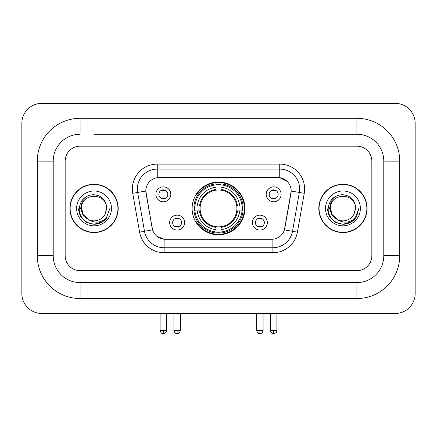 <?xml version="1.0" encoding="UTF-8"?>
<svg xmlns="http://www.w3.org/2000/svg" width="437" height="437" viewBox="0 0 437 437"><rect width="100%" height="100%" fill="white"/><g stroke="black" fill="none" stroke-linecap="round" stroke-linejoin="round"><path stroke-width="0.66" d="M192.116 208.416A26.384 26.384 0 0 0 218.5 234.806A26.384 26.384 0 0 0 244.884 208.416A26.384 26.384 0 0 0 218.5 182.032A26.384 26.384 0 0 0 192.116 208.416M267.34 222.608A7.467 7.467 0 0 1 259.873 230.075A7.467 7.467 0 0 1 252.406 222.608A7.467 7.467 0 0 1 259.873 215.141A7.467 7.467 0 0 1 267.34 222.608M255.388 222.608A4.479 4.479 0 0 0 259.873 227.087A4.479 4.479 0 0 0 264.352 222.608A4.479 4.479 0 0 0 259.873 218.129A4.479 4.479 0 0 0 255.388 222.608M184.594 222.608A7.467 7.467 0 0 1 177.127 230.075A7.467 7.467 0 0 1 169.66 222.608A7.467 7.467 0 0 1 177.127 215.141A7.467 7.467 0 0 1 184.594 222.608M172.648 222.608A4.479 4.479 0 0 0 177.127 227.087A4.479 4.479 0 0 0 181.612 222.608A4.479 4.479 0 0 0 177.127 218.129A4.479 4.479 0 0 0 172.648 222.608M281.128 194.328A7.467 7.467 0 0 1 273.66 201.796A7.467 7.467 0 0 1 266.193 194.328A7.467 7.467 0 0 1 273.66 186.861A7.467 7.467 0 0 1 281.128 194.328M269.181 194.328A4.479 4.479 0 0 0 273.66 198.808A4.479 4.479 0 0 0 278.14 194.328A4.479 4.479 0 0 0 273.66 189.849A4.479 4.479 0 0 0 269.181 194.328M170.807 194.328A7.467 7.467 0 0 1 163.34 201.796A7.467 7.467 0 0 1 155.872 194.328A7.467 7.467 0 0 1 163.34 186.861A7.467 7.467 0 0 1 170.807 194.328M158.86 194.328A4.479 4.479 0 0 0 163.34 198.808A4.479 4.479 0 0 0 167.819 194.328A4.479 4.479 0 0 0 163.34 189.849A4.479 4.479 0 0 0 158.86 194.328M139.6 232.156L132.75 193.323A24.893 24.893 0 0 1 157.265 164.11L279.735 164.11A24.893 24.893 0 0 1 304.25 193.323L297.4 232.156A24.893 24.893 0 0 1 272.89 252.728L164.11 252.728A24.893 24.893 0 0 1 139.6 232.156L152.579 229.867L146.018 193.329A13.443 13.443 0 0 1 159.254 177.553L277.746 177.553A13.443 13.443 0 0 1 290.982 193.329L284.837 228.18A13.443 13.443 0 0 1 271.601 239.285L165.399 239.285A13.443 13.443 0 0 1 152.163 228.18L145.816 191.024L137.655 192.46A19.916 19.916 0 0 1 157.265 169.086L279.735 169.086A19.916 19.916 0 0 1 299.345 192.46L292.5 231.293A19.916 19.916 0 0 1 272.89 247.746L164.11 247.746A19.916 19.916 0 0 1 144.5 231.293L137.655 192.46A19.916 19.916 0 0 1 137.349 189.002M194.481 210.907A24.144 24.144 0 0 1 194.481 205.931M69.893 208.416A24.144 24.144 0 0 0 94.037 232.566A24.144 24.144 0 0 0 118.181 208.416A24.144 24.144 0 0 0 94.037 184.272A24.144 24.144 0 0 0 69.893 208.416M318.819 208.416A24.144 24.144 0 0 0 342.963 232.566A24.144 24.144 0 0 0 367.107 208.416A24.144 24.144 0 0 0 342.963 184.272A24.144 24.144 0 0 0 318.819 208.416M157.265 164.11L157.265 177.701L277.746 177.553L279.735 177.701L287.246 181.486M145.816 190.996L145.963 189.002M271.601 239.285L165.399 239.285M164.11 252.728L164.11 239.225L156.938 236.286M299.345 192.46L291.184 191.024L284.421 229.867L292.5 231.293L299.345 192.46L304.25 193.323M284.837 228.18L284.755 228.6M152.245 228.6L152.163 228.18M371.838 161.122A14.934 14.934 0 0 0 356.903 146.187L80.097 146.187A14.934 14.934 0 0 0 65.162 161.122L65.162 255.716A14.934 14.934 0 0 0 80.097 270.65L356.903 270.65A14.934 14.934 0 0 0 371.838 255.716L371.838 161.122A14.934 14.934 0 0 0 356.903 146.187L80.097 146.187A14.934 14.934 0 0 0 65.162 161.122L65.162 255.716A14.934 14.934 0 0 0 80.097 270.65L356.903 270.65A14.934 14.934 0 0 0 371.838 255.716L371.838 161.122M117.935 208.416A23.898 23.898 0 0 0 94.037 184.523A23.898 23.898 0 0 0 70.144 208.416A23.898 23.898 0 0 0 94.037 232.315A23.898 23.898 0 0 0 117.935 208.416M109.906 208.416L105.983 218.861L103.766 220.958M89.372 220.172L83.199 215.632L80.637 208.416L82.222 201.397L87.138 196.147M88.279 219.45L83.259 214.643L81.593 208.416C80.829 192.362 107.245 192.362 106.486 208.416L105.12 214.081L106.786 208.416C106.218 199.977 101.701 195.388 93.239 194.656C84.975 195.558 80.321 200.146 79.288 208.416C78.638 217.653 87.755 225.568 96.795 224.044C101.144 223.209 104.59 220.985 107.136 217.375C101.395 222.892 95.162 223.613 88.454 219.543L83.259 214.643L81.593 208.416C80.829 192.362 107.245 192.362 106.486 208.416L105.12 214.081A12.444 12.444 0 0 1 88.454 219.543L83.259 214.643L81.593 208.416C80.829 192.362 107.245 192.362 106.486 208.416L105.12 214.081M88.454 219.543C84.101 217.14 81.812 213.431 81.593 208.416C80.829 192.362 107.245 192.362 106.486 208.416M76.612 208.416A17.425 17.425 0 0 0 94.037 225.842A17.425 17.425 0 0 0 111.462 208.416A17.425 17.425 0 0 0 94.037 190.996A17.425 17.425 0 0 0 76.612 208.416M107.136 217.375L102.679 221.728M102.575 221.794L96.795 224.044L102.608 221.778L96.795 224.044L102.608 221.778L94.037 224.285L86.105 222.16L80.293 216.353L78.168 208.416M366.856 208.416A23.898 23.898 0 0 0 342.963 184.523A23.898 23.898 0 0 0 319.065 208.416A23.898 23.898 0 0 0 342.963 232.315A23.898 23.898 0 0 0 366.856 208.416M351.495 221.794L342.963 224.285L335.026 222.16L329.219 216.353L327.094 208.416L329.219 216.353L335.026 222.16L342.963 224.285L350.895 222.16L356.707 216.353L358.832 208.416L354.91 218.861L352.686 220.958M338.293 220.172L332.12 215.632L329.564 208.416L331.148 201.397L336.064 196.147M337.375 219.543C333.021 217.14 330.738 213.431 330.514 208.416C329.755 192.362 356.171 192.362 355.407 208.416L354.046 214.081A12.444 12.444 0 0 1 337.375 219.543L332.186 214.643L330.514 208.416L332.186 214.643L337.206 219.45L332.186 214.643L330.514 208.416C329.755 192.362 356.171 192.362 355.407 208.416L354.046 214.081L355.707 208.416C355.144 199.977 350.627 195.388 342.16 194.656C333.895 195.558 329.247 200.146 328.214 208.416C327.564 217.653 336.681 225.568 345.722 224.044C350.07 223.209 353.517 220.985 356.062 217.375C350.316 222.892 344.088 223.613 337.375 219.543L337.309 219.511M355.407 208.416C356.171 192.362 329.755 192.362 330.514 208.416C329.755 192.362 356.171 192.362 355.407 208.416L354.046 214.081M325.538 208.416A17.425 17.425 0 0 0 342.963 225.842A17.425 17.425 0 0 0 360.388 208.416A17.425 17.425 0 0 0 342.963 190.996A17.425 17.425 0 0 0 325.538 208.416M356.062 217.375L351.605 221.728M358.832 208.416L356.707 216.353L350.895 222.16L342.963 224.285L335.026 222.16L329.219 216.353L327.094 208.416L329.219 216.353L335.026 222.16L342.963 224.285L350.895 222.16L356.707 216.353L358.832 208.416L356.707 216.353L350.895 222.16L342.963 224.285L335.026 222.16L329.219 216.353L327.094 208.416M220.991 231.987L220.991 232.987A24.696 24.696 0 0 0 243.065 210.907L242.065 210.907A23.696 23.696 0 0 1 220.991 231.987L220.991 229.682A21.408 21.408 0 0 0 239.76 210.907L236.75 210.907A18.42 18.42 0 0 0 220.991 190.166L220.991 184.851A23.696 23.696 0 0 1 242.065 205.931L243.065 205.931A24.696 24.696 0 0 0 220.991 183.851L220.991 184.851M194.935 210.907L193.935 210.907A24.696 24.696 0 0 0 216.009 232.987L216.009 231.987A23.696 23.696 0 0 1 194.935 210.907L197.24 210.907A21.408 21.408 0 0 0 216.009 229.682L216.009 226.672A18.42 18.42 0 0 0 236.75 210.907L237.488 210.907A19.152 19.152 0 0 1 220.991 227.404L220.991 229.682M216.009 184.851L216.009 183.851A24.696 24.696 0 0 0 193.935 205.931L194.935 205.931A23.696 23.696 0 0 1 216.009 184.851L216.009 187.156A21.408 21.408 0 0 0 197.24 205.931L200.25 205.931A18.42 18.42 0 0 0 216.009 226.672L216.009 227.404A19.152 19.152 0 0 1 199.512 210.907L197.24 210.907M194.984 210.907A23.647 23.647 0 0 1 194.984 205.931M220.991 184.9A23.647 23.647 0 0 0 216.009 184.9M242.016 205.931A23.647 23.647 0 0 1 242.016 210.907M242.065 205.931L239.76 205.931A21.408 21.408 0 0 0 220.991 187.156M239.76 210.907L242.065 210.907M216.009 229.682L216.009 231.987M236.75 205.931L239.76 205.931M220.991 226.699L220.991 227.404M216.009 226.672A18.42 18.42 0 0 1 200.25 210.907L199.512 210.907M220.991 231.932A23.647 23.647 0 0 1 216.009 231.932M197.24 205.931L194.935 205.931M216.009 190.133L216.009 187.156M220.991 190.166A18.42 18.42 0 0 0 200.25 205.931L199.512 205.931A19.152 19.152 0 0 1 216.009 189.434M220.991 190.139L220.991 189.434A19.152 19.152 0 0 1 237.488 205.931M197.786 194.978L196.377 194.978A25.887 25.887 0 0 1 244.387 208.416A25.887 25.887 0 0 1 196.377 221.859L197.786 221.859M161.843 198.556L161.843 197.846A3.818 3.818 0 0 0 164.831 197.846L164.831 198.556M164.831 190.106L164.831 190.816A3.818 3.818 0 0 0 161.843 190.816L161.843 190.106M272.169 198.556L272.169 197.846A3.818 3.818 0 0 0 275.157 197.846L275.157 198.556M275.157 190.106L275.157 190.816A3.818 3.818 0 0 0 272.169 190.816L272.169 190.106M175.636 226.83L175.636 226.12A3.818 3.818 0 0 0 178.624 226.12L178.624 226.83M178.624 218.385L178.624 219.09A3.818 3.818 0 0 0 175.636 219.09L175.636 218.385M258.376 226.83L258.376 226.12A3.818 3.818 0 0 0 261.364 226.12L261.364 226.83M261.364 218.385L261.364 219.09A3.818 3.818 0 0 0 258.376 219.09L258.376 218.385M94.037 134.241L356.903 134.241L94.037 134.241M399.718 161.122L383.784 161.122L383.784 255.716L383.784 161.122A26.886 26.886 0 0 0 356.903 134.241L356.903 118.307L80.097 118.307A42.815 42.815 0 0 0 37.282 161.122L37.282 255.716A42.815 42.815 0 0 0 80.097 298.531L356.903 298.531A42.815 42.815 0 0 0 399.718 255.716L399.718 161.122A42.815 42.815 0 0 0 356.903 118.307M356.903 298.531L356.903 282.597L80.097 282.597L356.903 282.597A26.886 26.886 0 0 0 383.784 255.716L399.718 255.716M37.282 255.716L53.216 255.716L53.216 161.122L53.216 255.716A26.886 26.886 0 0 0 80.097 282.597L80.097 298.531M80.097 118.307L80.097 134.241A26.886 26.886 0 0 0 53.216 161.122L37.282 161.122M415.15 123.289A19.916 19.916 0 0 0 395.234 103.372L41.766 103.372A19.916 19.916 0 0 0 21.85 123.289L21.85 293.549A19.916 19.916 0 0 0 41.766 313.466L395.234 313.466A19.916 19.916 0 0 0 415.15 293.549L415.15 123.289M279.735 164.11L279.735 177.701M272.89 239.225L272.89 252.728M132.75 193.323L137.655 192.46M292.5 231.293L297.4 232.156M220.991 226.672A18.42 18.42 0 0 0 236.75 210.907M216.009 232.156A23.871 23.871 0 0 0 220.991 232.156M242.24 210.907A23.871 23.871 0 0 0 242.24 205.931M220.991 184.676A23.871 23.871 0 0 0 216.009 184.676M163.34 330.394L160.1 330.394C160.669 332.699 161.745 333.775 163.34 333.628L163.34 330.394L166.573 330.394L166.573 313.466M273.66 330.394L270.427 330.394C270.989 332.699 272.071 333.775 273.66 333.628L273.66 330.394L276.9 330.394L276.9 313.466M177.127 330.394L173.893 330.394C174.456 332.699 175.537 333.775 177.127 333.628L177.127 330.394L180.366 330.394L180.366 313.466M259.873 330.394L256.634 330.394C257.202 332.699 258.278 333.775 259.873 333.628L259.873 330.394L263.107 330.394L263.107 313.466M160.1 330.394L160.1 313.466M166.573 330.394C166.12 331.393 167.267 332.535 163.34 333.628M270.427 330.394L270.427 313.466M276.9 330.394C276.441 331.393 277.588 332.535 273.66 333.628M173.893 330.394L173.893 313.466M180.366 330.394C179.798 332.699 178.722 333.775 177.127 333.628M256.634 330.394L256.634 313.466M263.107 330.394C262.544 332.699 261.463 333.775 259.873 333.628"/></g></svg>
